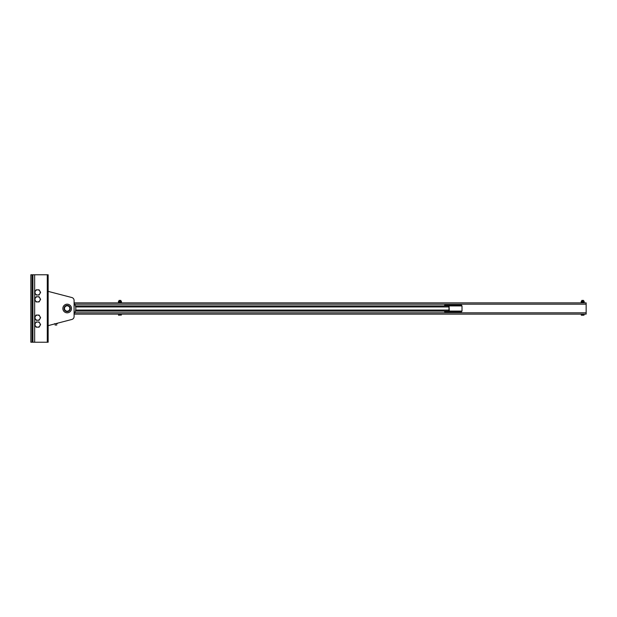 <?xml version="1.0" encoding="UTF-8"?>
<svg xmlns="http://www.w3.org/2000/svg" width="617" height="617" viewBox="0 0 617 617"><rect width="100%" height="100%" fill="white"/><g stroke="black" fill="none" stroke-linecap="round" stroke-linejoin="round"><path stroke-width="0.93" d="M74.094 313.691A8.646 8.646 0 0 0 74.094 303.309M48.149 325.629L71.834 319.467A3.031 3.031 0 0 0 74.094 316.536L74.094 314.122L586.15 314.122L586.15 302.878L74.094 302.878L74.094 300.464A3.031 3.031 0 0 0 71.834 297.533L48.149 291.371L71.834 297.533M461.655 305.909L461.655 305.214L444.595 305.214L444.595 305.909M461.655 311.091L461.655 311.786L444.595 311.786L444.595 311.091L449.33 311.091L448.983 305.214M75.428 311.091L448.983 311.091L448.983 311.786M75.428 305.909L448.983 305.909L448.968 311.091M449.33 311.091L462.01 311.091L462.01 305.909L449.33 305.909M581.307 315.102L582.001 315.233L581.307 315.233L581.307 314.122M584.075 315.102L583.381 315.233L584.075 315.102L584.075 314.122M583.381 315.233L582.001 315.233L583.381 315.233M582.687 314.122L582.687 315.102M581.823 300.41L583.559 300.41L581.823 300.41L581.823 301.235M583.559 300.41L583.559 301.235M584.16 301.929L583.427 301.929L584.16 301.929L584.16 301.235L581.222 301.235L581.222 301.929L581.954 301.929L581.222 301.929M581.222 302.878L584.16 302.878M583.427 301.929L581.954 301.929L583.427 301.929M582.687 302.746L582.687 302.06M584.16 302.746L584.16 302.06M581.222 302.746L581.222 302.06M118.557 315.102L119.251 315.233L118.557 315.233L118.557 314.122L119.937 314.122L119.937 315.102L121.325 315.102L119.937 315.102M120.809 301.235L120.809 300.41L119.073 300.41L119.073 301.235M119.937 314.122L121.325 314.122L121.325 315.102M120.809 300.41L119.073 300.41M119.204 301.929L121.41 302.06L119.204 301.929M121.41 301.929L121.41 301.235L118.472 301.235L118.472 301.929M118.472 302.878L118.472 302.06M118.472 302.746L121.41 302.746L121.41 302.06M119.937 302.746L119.937 302.06M120.677 302.878L119.204 302.878M74.094 316.536L74.094 300.464M39.095 289.82L39.843 291.116A2.591 2.591 0 0 0 37.598 289.82L39.095 289.82M39.843 293.707L39.095 295.003L36.102 295.003L35.346 293.707A2.591 2.591 0 0 0 39.843 293.707A2.591 2.591 0 0 0 39.843 291.116L40.591 292.412L39.843 293.707M37.598 289.82A2.591 2.591 0 0 0 35.346 293.707L34.598 292.412L35.346 291.116L36.102 289.82L37.598 289.82M39.095 296.738L39.843 298.034A2.591 2.591 0 0 0 37.598 296.738L39.095 296.738M39.843 300.626L39.095 301.929L36.102 301.929L35.346 300.626A2.591 2.591 0 0 0 39.843 300.626A2.591 2.591 0 0 0 39.843 298.034L40.591 299.33L39.843 300.626M37.598 296.738A2.591 2.591 0 0 0 35.346 300.626L34.598 299.33L35.346 298.034L36.102 296.738L37.598 296.738M39.095 327.18L39.843 325.884A2.591 2.591 0 0 1 37.598 327.18L39.095 327.18M40.591 324.588L39.843 323.293A2.591 2.591 0 0 1 39.843 325.884L40.591 324.588M35.346 325.884L36.102 327.18L37.598 327.18A2.591 2.591 0 0 1 35.346 323.293A2.591 2.591 0 0 1 39.843 323.293L39.095 321.997L36.102 321.997L34.598 324.588L35.346 325.884M39.095 320.262L39.843 318.966A2.591 2.591 0 0 1 37.598 320.262L39.095 320.262M35.346 318.966L36.102 320.262L37.598 320.262A2.591 2.591 0 0 1 35.346 316.374A2.591 2.591 0 0 1 39.843 316.374A2.591 2.591 0 0 1 39.843 318.966L40.591 317.67L39.095 315.071L36.102 315.071L34.598 317.67L35.346 318.966M32.061 274.766L30.85 274.766L30.85 342.234L48.149 342.234L48.149 274.766L32.061 274.766L32.061 342.234M32.925 342.234L32.925 274.766M67.176 311.616A3.116 3.116 0 0 1 64.484 306.942A3.116 3.116 0 0 1 69.875 306.942A3.116 3.116 0 0 1 67.176 311.616M67.176 312.827A4.327 4.327 0 0 0 70.924 306.34A4.327 4.327 0 0 0 63.435 306.34A4.327 4.327 0 0 0 67.176 312.827M67.176 311.531A3.031 3.031 0 0 0 69.798 306.988A3.031 3.031 0 0 0 64.554 306.988A3.031 3.031 0 0 0 67.176 311.531M67.176 311.184A2.684 2.684 0 0 1 64.854 307.158A2.684 2.684 0 0 1 69.497 307.158A2.684 2.684 0 0 1 67.176 311.184M54.543 323.686L55.137 323.809M55.229 323.809L56.617 323.809L55.229 323.809M56.617 323.809L57.304 323.686L56.617 323.809M57.304 323.246L57.304 323.686M55.06 325.02L56.787 325.02M74.68 304.189L586.15 304.189M74.68 312.811L586.15 312.811M75.683 306.942L449.137 306.942M75.683 310.058L449.137 310.058M34.652 342.234L34.652 324.681M34.652 324.496L34.652 317.763M34.652 317.57L34.652 299.43M34.652 299.237L34.652 292.504M34.652 292.319L34.652 274.766M47.285 342.234L47.285 274.766"/></g></svg>
